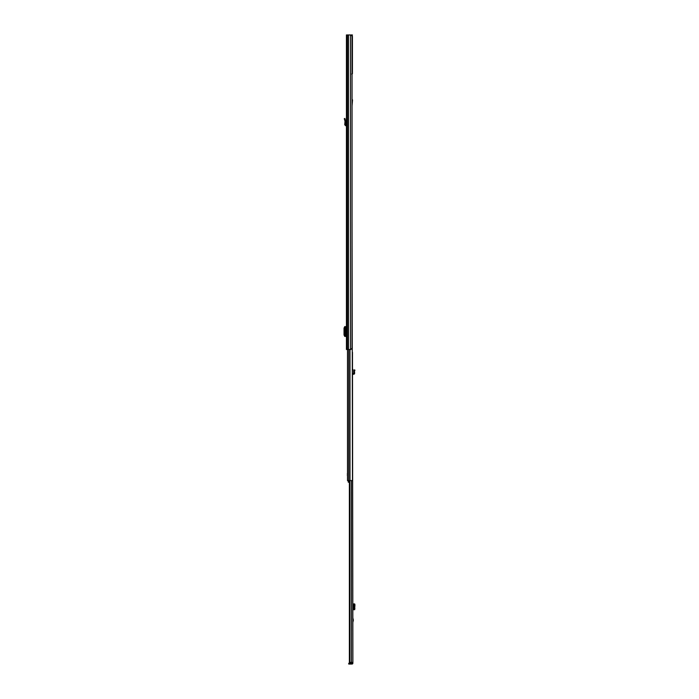 <?xml version="1.0" encoding="UTF-8"?>
<svg xmlns="http://www.w3.org/2000/svg" width="699" height="699" viewBox="0 0 699 699"><rect width="100%" height="100%" fill="white"/><g stroke="black" fill="none" stroke-linecap="round" stroke-linejoin="round"><path stroke-width="1.05" d="M345.376 124.798L344.747 124.745L345.018 121.294L345.656 121.277L345.018 121.294L344.563 119.59L344.31 118.629L344.913 118.463L345.656 121.277L345.376 124.798L346.442 125.121M344.747 124.745L345.586 125.706L346.442 125.278M346.442 34.95L346.442 349.5L350.907 349.5L352.051 348.189L352.051 36.261L350.907 34.95L346.442 34.95M346.442 118.218L346.442 119.232M346.442 336.42L346.293 333.196M346.293 329.841L346.293 326.616L344.686 326.634L344.677 336.402L346.293 336.42M344.686 336.402L345.524 336.42L345.524 326.616L344.686 326.634L344.686 336.402M344.677 326.817L344.039 328.119L344.039 334.961L344.677 336.219M346.442 333.196L345.97 333.196L345.97 329.841L346.442 329.841M352.051 36.261L352.418 34.95L350.907 34.95M351.632 74.007L352.418 73.745L352.418 36.261M352.051 99.494A0.524 0.524 0 0 1 352.523 100.018L352.051 105.916M354.673 370.837L354.961 370.155L354.236 369.841L353.677 371.265L354.673 370.837L353.947 370.531M351.877 664.05L348.731 664.05L348.731 663.264L351.877 663.264L351.973 664.05A0.917 0.917 0 0 0 352.89 663.133L352.104 662.372M352.471 352.279L352.89 662.53M352.89 370.217L352.89 369.43M352.89 622.232L353.362 620.17L352.89 618.108M351.877 663.264L352.104 662.53M349.919 480.562L349.919 662.372L349.378 662.372L349.378 480.562M352.89 662.372L349.919 662.372M352.89 609.685L353.781 609.685L354.236 608.908L354.236 604.801L353.947 604.023L352.89 603.919M354.629 603.919L353.781 603.919M354.629 609.685L354.961 604.801L354.673 604.023L353.677 603.98L354.568 603.919M353.677 609.624L354.472 609.633L353.694 609.615L353.694 603.988L353.677 609.624L353.677 603.98M354.568 609.685L353.781 609.685M352.89 373.511L353.843 373.187L353.677 371.265L354.472 371.326L354.568 372.392L353.781 372.462M352.89 374.297L353.642 374.262A1.048 1.048 0 0 0 354.629 373.117L354.568 372.392M347.49 349.5L347.49 480.562L352.471 480.562L352.051 218.7M352.051 215.554L352.051 214.506M347.49 475.757L347.49 473.398M347.386 475.757L347.386 473.398M349.378 481.331L348.233 481.331L348.233 482.074L349.378 482.633M348.233 481.331L348.233 480.562M344.563 119.59L345.175 119.433M345.586 125.706L345.621 125.077M350.505 34.95L350.505 349.5M348.504 34.95L348.504 349.5M348.417 34.95L348.417 349.5M347.281 34.95L347.281 349.5M351.448 480.562L351.448 662.372M350.208 663.264L350.208 664.05M351.213 663.264L351.213 664.05M353.598 609.685L353.598 603.919M354.673 604.023L353.947 604.023M354.961 604.801L354.236 604.801M354.961 608.803L354.236 608.803M354.673 609.58L353.947 609.58M348.74 349.5L348.74 480.562M349.989 349.5L349.989 480.562"/></g></svg>
